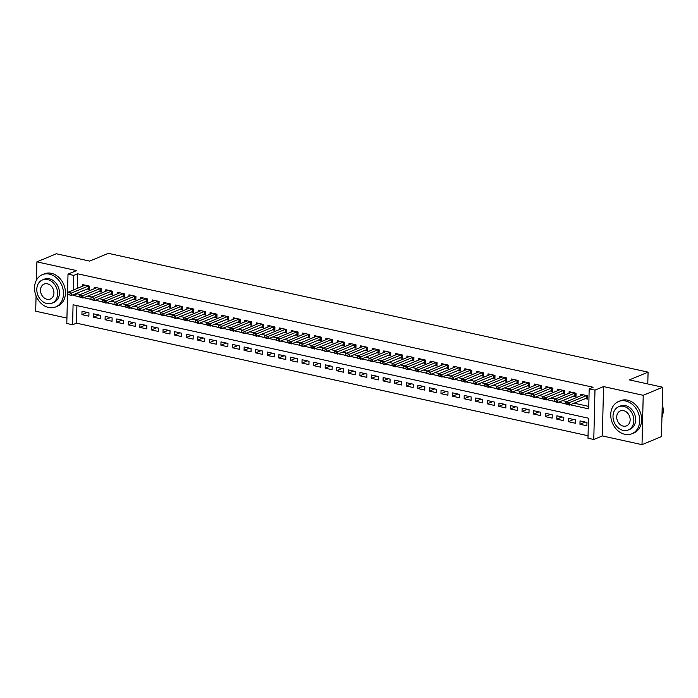 <?xml version="1.0" encoding="UTF-8"?>
<svg xmlns="http://www.w3.org/2000/svg" width="698" height="698" viewBox="0 0 698 698"><rect width="100%" height="100%" fill="white"/><g stroke="black" fill="none" stroke-linecap="round" stroke-linejoin="round"><path stroke-width="1.05" d="M76.911 305.602L76.475 323.157L72.583 324.771L66.799 323.497L68.003 274.139L73.787 275.413L73.438 290.01M36.069 295.891L35.694 311.203L66.929 318.079M68.003 274.139L76.562 270.588L36.898 261.855L56.364 253.767L89.658 261.096L108.347 253.339L648.076 372.139L629.387 379.895L662.681 387.224L661.477 436.582L642.012 444.661L643.216 395.312L603.552 386.579L594.984 390.138L593.78 439.487L587.986 438.213L588.475 418.207L73.072 304.764L72.583 324.771M603.552 386.579L602.339 435.927L642.012 444.661M602.339 435.927L593.78 439.487M76.475 323.157L588.048 435.753M36.898 261.855L36.453 280.125M662.681 387.224L643.216 395.312M87.067 288.937L89.527 289.478L89.606 286.145L82.661 284.618L82.626 286.197M98.645 291.485L101.114 292.034L101.193 288.693L94.239 287.166L94.204 288.745M110.232 294.041L112.692 294.582L112.771 291.249L105.826 289.714L105.782 291.302M121.81 296.589L124.27 297.13L124.357 293.797L117.404 292.261L117.369 293.849M133.388 299.137L135.857 299.678L135.936 296.345L128.99 294.818L128.947 296.397M144.975 301.684L147.435 302.225L147.522 298.892L140.568 297.365L140.534 298.945M156.553 304.232L159.022 304.773L159.1 301.44L152.155 299.913L152.112 301.492M168.139 306.78L170.6 307.329L170.687 303.988L163.733 302.461L163.698 304.04M179.718 309.336L182.187 309.877L182.265 306.544L175.32 305.009L175.277 306.596M191.304 311.884L193.765 312.425L193.852 309.092L186.898 307.565L186.863 309.144M202.882 314.432L205.352 314.973L205.43 311.64L198.485 310.113L198.441 311.692M214.469 316.979L216.93 317.52L217.008 314.187L210.063 312.66L210.028 314.24M226.047 319.527L228.516 320.077L228.595 316.735L221.641 315.208L221.606 316.787M237.634 322.083L240.095 322.624L240.173 319.291L233.228 317.756L233.184 319.344M249.212 324.631L251.673 325.172L251.76 321.839L244.806 320.303L244.771 321.891M260.79 327.179L263.259 327.72L263.338 324.387L256.393 322.86L256.349 324.439M272.377 329.726L274.838 330.267L274.925 326.934L267.971 325.408L267.936 326.987M283.955 332.274L286.424 332.824L286.503 329.482L279.558 327.955L279.514 329.535M295.542 334.831L298.002 335.372L298.09 332.03L291.136 330.503L291.101 332.091M307.12 337.378L309.589 337.919L309.668 334.586L302.723 333.051L302.679 334.639M318.707 339.926L321.167 340.467L321.255 337.134L314.301 335.607L314.266 337.186M330.285 342.474L332.754 343.015L332.833 339.682L325.887 338.155L325.844 339.734M341.872 345.021L344.332 345.562L344.411 342.229L337.466 340.703L337.431 342.282M353.45 347.569L355.919 348.119L355.997 344.777L349.044 343.25L349.009 344.829M365.037 350.126L367.497 350.666L367.576 347.334L360.63 345.798L360.587 347.386M376.615 352.673L379.075 353.214L379.162 349.881L372.209 348.346L372.174 349.934M388.193 355.221L390.662 355.762L390.74 352.429L383.795 350.902L383.752 352.481M399.78 357.769L402.24 358.31L402.327 354.977L395.373 353.45L395.338 355.029M411.358 360.316L413.827 360.866L413.905 357.524L406.96 355.997L406.917 357.577M422.944 362.873L425.405 363.414L425.492 360.081L418.538 358.545L418.503 360.133M434.522 365.42L436.992 365.961L437.07 362.628L430.125 361.093L430.081 362.681M446.109 367.968L448.57 368.509L448.657 365.176L441.703 363.649L441.668 365.229M457.687 370.516L460.156 371.057L460.235 367.724L453.29 366.197L453.246 367.776M469.274 373.064L471.735 373.605L471.813 370.272L464.868 368.745L464.833 370.324M480.852 375.611L483.321 376.161L483.4 372.819L476.446 371.292L476.411 372.872M492.439 378.168L494.899 378.709L494.978 375.376L488.033 373.84L487.989 375.428M504.017 380.715L506.486 381.256L506.565 377.923L499.611 376.388L499.576 377.976M515.595 383.263L518.064 383.804L518.143 380.471L511.198 378.944L511.154 380.523M527.182 385.811L529.642 386.352L529.73 383.019L522.776 381.492L522.741 383.071M538.76 388.358L541.229 388.908L541.308 385.566L534.363 384.04L534.319 385.619M550.347 390.915L552.807 391.456L552.895 388.123L545.941 386.587L545.906 388.175M561.925 393.463L564.394 394.004L564.473 390.671L557.528 389.135L557.484 390.723M573.512 396.01L575.972 396.551L576.059 393.218L569.106 391.691L569.071 393.271M585.229 422.054L579.959 424.253L586.905 425.78L586.983 422.447L580.038 420.911L579.959 424.253M573.651 419.507L568.373 421.697L575.327 423.232L575.405 419.891L568.451 418.364L568.373 421.697M562.065 416.959L556.795 419.149L563.74 420.676L563.818 417.343L556.873 415.816L556.795 419.149M550.486 414.411L545.208 416.601L552.162 418.128L552.24 414.795L545.286 413.268L545.208 416.601M538.9 411.864L533.63 414.054L540.575 415.58L540.653 412.248L533.708 410.721L533.63 414.054M527.322 409.307L522.043 411.506L528.997 413.033L529.075 409.7L522.13 408.164L522.043 411.506M515.743 406.76L510.465 408.949L517.41 410.485L517.497 407.152L510.543 405.617L510.465 408.949M504.157 404.212L498.878 406.402L505.832 407.937L505.91 404.596L498.965 403.069L498.878 406.402M492.579 401.664L487.3 403.854L494.245 405.381L494.332 402.048L487.379 400.521L487.3 403.854M480.992 399.116L475.713 401.306L482.667 402.833L482.746 399.5L475.8 397.973L475.713 401.306M469.414 396.569L464.135 398.759L471.08 400.286L471.167 396.953L464.214 395.426L464.135 398.759M457.827 394.012L452.548 396.211L459.502 397.738L459.581 394.405L452.636 392.869L452.548 396.211M446.249 391.465L440.97 393.655L447.924 395.19L448.003 391.848L441.049 390.322L440.97 393.655M434.662 388.917L429.392 391.107L436.337 392.634L436.416 389.301L429.471 387.774L429.392 391.107M423.084 386.369L417.805 388.559L424.759 390.086L424.838 386.753L417.884 385.226L417.805 388.559M411.497 383.821L406.227 386.011L413.172 387.538L413.251 384.205L406.306 382.679L406.227 386.011M399.919 381.265L394.64 383.464L401.594 384.991L401.673 381.658L394.728 380.122L394.64 383.464M388.332 378.717L383.062 380.907L390.008 382.443L390.095 379.11L383.141 377.574L383.062 380.907M376.754 376.17L371.476 378.36L378.429 379.895L378.508 376.554L371.563 375.027L371.476 378.36M365.176 373.622L359.898 375.812L366.843 377.339L366.93 374.006L359.976 372.479L359.898 375.812M353.589 371.074L348.311 373.264L355.265 374.791L355.343 371.458L348.398 369.931L348.311 373.264M342.011 368.527L336.733 370.717L343.678 372.243L343.765 368.91L336.811 367.375L336.733 370.717M330.424 365.97L325.146 368.169L332.1 369.696L332.178 366.363L325.233 364.827L325.146 368.169M318.846 363.422L313.568 365.612L320.513 367.148L320.6 363.806L313.646 362.279L313.568 365.612M307.26 360.875L301.99 363.065L308.935 364.592L309.013 361.259L302.068 359.732L301.99 363.065M295.682 358.327L290.403 360.517L297.357 362.044L297.435 358.711L290.481 357.184L290.403 360.517M284.095 355.779L278.825 357.969L285.77 359.496L285.848 356.163L278.903 354.636L278.825 357.969M272.517 353.223L267.238 355.422L274.192 356.948L274.27 353.616L267.325 352.08L267.238 355.422M260.93 350.675L255.66 352.865L262.605 354.401L262.692 351.068L255.738 349.532L255.66 352.865M249.352 348.127L244.073 350.317L251.027 351.853L251.106 348.511L244.16 346.985L244.073 350.317M237.774 345.58L232.495 347.77L239.44 349.297L239.527 345.964L232.574 344.437L232.495 347.77M226.187 343.032L220.908 345.222L227.862 346.749L227.941 343.416L220.996 341.889L220.908 345.222M214.609 340.484L209.33 342.674L216.275 344.201L216.363 340.868L209.409 339.333L209.33 342.674M203.022 337.928L197.743 340.118L204.697 341.654L204.776 338.321L197.831 336.785L197.743 340.118M191.444 335.38L186.165 337.57L193.11 339.106L193.198 335.764L186.244 334.237L186.165 337.57M179.857 332.833L174.587 335.023L181.532 336.549L181.611 333.216L174.666 331.69L174.587 335.023M168.279 330.285L163 332.475L169.954 334.002L170.033 330.669L163.079 329.142L163 332.475M156.692 327.737L151.422 329.927L158.367 331.454L158.446 328.121L151.501 326.594L151.422 329.927M145.114 325.181L139.836 327.379L146.789 328.906L146.868 325.573L139.923 324.038L139.836 327.379M133.527 322.633L128.258 324.823L135.203 326.359L135.29 323.026L128.336 321.49L128.258 324.823M121.949 320.085L116.671 322.275L123.625 323.811L123.703 320.469L116.758 318.942L116.671 322.275M110.371 317.538L105.093 319.728L112.038 321.255L112.125 317.922L105.171 316.395L105.093 319.728M98.784 314.99L93.506 317.18L100.46 318.707L100.538 315.374L93.593 313.847L93.506 317.18M88.96 312.826L82.006 311.291L81.928 314.632L88.873 316.159L88.96 312.826M570.118 404.779L588.702 408.871L589.191 388.856L593.082 387.242L77.687 273.799L77.33 288.396M77.216 293.029L77.199 293.806L80.349 294.504M87.564 296.092L91.935 297.051M99.151 298.639L103.513 299.599M110.729 301.187L115.1 302.147M122.307 303.735L126.678 304.703M133.894 306.291L138.256 307.251M145.472 308.839L149.843 309.799M157.059 311.387L161.421 312.346M168.637 313.934L173.008 314.894M180.224 316.482L184.586 317.442M191.802 319.03L196.173 319.998M203.388 321.586L207.751 322.546M214.967 324.134L219.338 325.094M226.553 326.681L230.916 327.641M238.131 329.229L242.503 330.189M249.718 331.777L254.081 332.745M261.296 334.333L265.668 335.293M272.874 336.881L277.246 337.841M284.461 339.429L288.824 340.388M296.039 341.976L300.41 342.936M307.626 344.524L311.989 345.484M319.204 347.072L323.575 348.04M330.791 349.628L335.153 350.588M342.369 352.176L346.74 353.136M353.956 354.724L358.318 355.683M365.534 357.271L369.905 358.231M377.121 359.819L381.483 360.787M388.699 362.375L393.07 363.335M400.277 364.923L404.648 365.883M411.864 367.471L416.226 368.431M423.442 370.019L427.813 370.978M435.029 372.566L439.391 373.526M446.607 375.114L450.978 376.082M458.193 377.67L462.556 378.63M469.771 380.218L474.143 381.178M481.358 382.766L485.721 383.726M492.936 385.313L497.308 386.273M504.523 387.861L508.886 388.83M516.101 390.418L520.472 391.377M527.679 392.965L532.05 393.925M539.266 395.513L543.629 396.473M550.844 398.061L555.215 399.02M562.431 400.608L566.793 401.568M574.009 403.156L588.763 406.411M585.09 398.558L587.559 399.099L587.637 395.766L580.692 394.239L580.649 395.818M647.779 383.944L648.076 372.139M77.687 273.799L73.787 275.413M589.191 388.856L594.984 390.138M73.325 294.643L73.299 295.429L79.284 296.737M83.673 297.706L90.871 299.294M95.251 300.253L102.449 301.841M106.838 302.801L114.036 304.389M118.416 305.358L125.614 306.937M130.002 307.905L137.201 309.484M141.581 310.453L148.779 312.041M153.167 313.001L160.366 314.589M164.745 315.548L171.944 317.136M176.332 318.105L183.522 319.684M187.91 320.652L195.108 322.232M199.488 323.2L206.687 324.788M211.075 325.748L218.273 327.336M222.653 328.296L229.851 329.884M234.24 330.843L241.438 332.431M245.818 333.4L253.016 334.979M257.405 335.947L264.603 337.527M268.983 338.495L276.181 340.083M280.57 341.043L287.768 342.631M292.148 343.591L299.346 345.178M303.735 346.147L310.924 347.726M315.313 348.695L322.511 350.274M326.891 351.242L334.089 352.83M338.478 353.79L345.676 355.378M350.056 356.338L357.254 357.926M361.643 358.894L368.841 360.473M373.221 361.442L380.419 363.021M384.807 363.99L392.006 365.569M396.385 366.537L403.584 368.125M407.972 369.085L415.17 370.673M419.55 371.633L426.748 373.221M431.137 374.189L438.327 375.768M442.715 376.737L449.913 378.316M454.302 379.284L461.491 380.872M465.88 381.832L473.078 383.42M477.458 384.38L484.656 385.968M489.045 386.936L496.243 388.516M500.623 389.484L507.821 391.063M512.21 392.032L519.408 393.611M523.788 394.579L530.986 396.167M535.375 397.127L542.573 398.715M546.953 399.675L554.151 401.263M558.54 402.231L565.729 403.81M77.199 293.806L73.299 295.429M87.206 312.442L81.928 314.632M565.738 403.557L567.465 404.334L565.738 403.557L565.904 401.943L583.144 394.78M586.643 395.548L569.385 402.702L569.324 405.11L565.729 403.95M587.594 397.729L569.324 405.11L567.465 404.334M565.904 401.943L569.385 402.702L567.474 403.933M661.948 417.212A17.45 13.908 -112.6 0 0 662.262 404.421M624.815 434.313A17.45 13.908 -112.6 0 0 631.917 433.755A17.45 13.908 -112.6 0 0 639.333 416.531A17.45 13.908 -112.6 0 0 625.626 400.966A17.45 13.908 -112.6 0 0 618.533 401.524A17.45 13.908 -112.6 0 0 611.108 418.748A17.45 13.908 -112.6 0 0 624.815 434.313M631.917 433.755L633.863 432.952A17.45 13.908 -112.6 0 0 641.279 415.72A17.45 13.908 -112.6 0 0 627.572 400.163A17.45 13.908 -112.6 0 0 620.478 400.722L618.533 401.524M618.611 406.786L620.4 406.035A12.564 10.016 67.4 0 1 625.513 405.634A12.564 10.016 67.4 0 1 635.381 416.846A12.564 10.016 67.4 0 1 630.041 429.244L628.252 429.985A12.564 10.016 -112.6 0 0 633.592 417.587A12.564 10.016 -112.6 0 0 623.724 406.384A12.564 10.016 -112.6 0 0 618.611 406.786A12.564 10.016 -112.6 0 0 613.272 419.184A12.564 10.016 -112.6 0 0 623.14 430.387A12.564 10.016 -112.6 0 0 628.252 429.985M623.619 410.651A8.097 6.457 -112.6 0 0 620.321 410.904A8.097 6.457 -112.6 0 0 616.884 418.896A8.097 6.457 -112.6 0 0 623.244 426.12A8.097 6.457 -112.6 0 0 626.534 425.859A8.097 6.457 -112.6 0 0 629.98 417.866A8.097 6.457 -112.6 0 0 623.619 410.651M48.607 307.486A17.45 13.908 -112.6 0 0 55.709 306.928A17.45 13.908 -112.6 0 0 63.125 289.705A17.45 13.908 -112.6 0 0 49.418 274.139A17.45 13.908 -112.6 0 0 42.325 274.698A17.45 13.908 -112.6 0 0 34.9 291.921A17.45 13.908 -112.6 0 0 48.607 307.486M55.709 306.928L57.655 306.117A17.45 13.908 -112.6 0 0 65.08 288.893A17.45 13.908 -112.6 0 0 51.373 273.328A17.45 13.908 -112.6 0 0 44.271 273.886L42.325 274.698M42.404 279.959L44.192 279.209A12.564 10.016 67.4 0 1 49.305 278.807A12.564 10.016 67.4 0 1 59.173 290.019A12.564 10.016 67.4 0 1 53.833 302.417L52.045 303.159A12.564 10.016 -112.6 0 0 57.384 290.761A12.564 10.016 -112.6 0 0 47.516 279.549A12.564 10.016 -112.6 0 0 42.404 279.959A12.564 10.016 -112.6 0 0 37.064 292.357A12.564 10.016 -112.6 0 0 46.932 303.56A12.564 10.016 -112.6 0 0 52.045 303.159M47.412 283.824A8.097 6.457 -112.6 0 0 44.122 284.077A8.097 6.457 -112.6 0 0 40.676 292.069A8.097 6.457 -112.6 0 0 47.036 299.294A8.097 6.457 -112.6 0 0 50.326 299.032A8.097 6.457 -112.6 0 0 53.772 291.04A8.097 6.457 -112.6 0 0 47.412 283.824M554.16 401.001L555.887 401.786L554.16 401.001L554.325 399.396L571.557 392.224M575.056 393L557.798 400.155L557.746 402.554L554.151 401.402M576.007 395.181L557.746 402.554L555.887 401.786M554.325 399.396L557.798 400.155L555.896 401.385M542.573 398.453L544.3 399.239L542.573 398.453L542.747 396.839L559.979 389.676M563.478 390.452L546.22 397.607L546.159 400.006L542.564 398.855M564.429 392.634L546.159 400.006L544.3 399.239M542.747 396.839L546.22 397.607L544.309 398.837M530.995 395.906L532.722 396.691L530.995 395.906L531.161 394.291L548.392 387.128M551.891 387.896L534.633 395.059L534.581 397.459L530.986 396.307M552.842 390.077L534.581 397.459L532.722 396.691M531.161 394.291L534.633 395.059L532.731 396.29M519.408 393.358L521.136 394.143L519.408 393.358L519.582 391.744L536.814 384.581M540.313 385.348L523.055 392.512L522.994 394.911L519.399 393.759M541.264 387.53L522.994 394.911L521.136 394.143M519.582 391.744L523.055 392.512L521.153 393.742M507.83 390.81L509.557 391.587L507.83 390.81L507.996 389.196L525.228 382.033M528.726 382.801L511.468 389.964L511.416 392.363L507.821 391.203M529.677 384.982L511.416 392.363L509.557 391.587M507.996 389.196L511.468 389.964L509.566 391.185M496.243 388.254L497.971 389.039L496.243 388.254L496.418 386.648L513.649 379.485M517.148 380.253L499.89 387.407L499.829 389.816L496.234 388.655M518.099 382.434L499.829 389.816L497.971 389.039M496.418 386.648L499.89 387.407L497.988 388.638M484.665 385.706L486.393 386.491L484.665 385.706L484.831 384.101L502.063 376.929M505.57 377.705L488.312 384.86L488.251 387.259L484.656 386.107M506.512 379.887L488.251 387.259L486.393 386.491M484.831 384.101L488.312 384.86L486.401 386.09M473.087 383.158L474.815 383.944L473.087 383.158L473.253 381.544L490.485 374.381M493.983 375.149L476.725 382.312L476.664 384.711L473.07 383.56M494.934 377.33L476.664 384.711L474.815 383.944M473.253 381.544L476.725 382.312L474.823 383.542M461.5 380.611L463.228 381.396L461.5 380.611L461.666 378.997L478.898 371.833M482.405 372.601L465.147 379.764L465.086 382.164L461.491 381.012M483.348 374.782L465.086 382.164L463.228 381.396M461.666 378.997L465.147 379.764L463.236 380.995M449.922 378.063L451.65 378.839L449.922 378.063L450.088 376.449L467.32 369.286M470.818 370.053L453.56 377.217L453.499 379.616L449.913 378.464M471.769 372.235L453.499 379.616L451.65 378.839M450.088 376.449L453.56 377.217L451.658 378.447M438.335 375.515L440.063 376.292L438.335 375.515L438.501 373.901L455.742 366.738M459.24 367.506L441.982 374.66L441.921 377.068L438.327 375.908M460.191 369.687L441.921 377.068L440.063 376.292M438.501 373.901L441.982 374.66L440.072 375.89M426.757 372.959L428.485 373.744L426.757 372.959L426.923 371.353L444.155 364.182M447.654 364.958L430.396 372.113L430.343 374.512L426.748 373.36M448.605 367.139L430.343 374.512L428.485 373.744M426.923 371.353L430.396 372.113L428.493 373.343M415.17 370.411L416.898 371.196L415.17 370.411L415.345 368.797L432.577 361.634M436.076 362.41L418.817 369.565L418.756 371.964L415.162 370.812M437.027 364.592L418.756 371.964L416.898 371.196M415.345 368.797L418.817 369.565L416.907 370.795M403.592 367.863L405.32 368.649L403.592 367.863L403.758 366.249L420.99 359.086M424.489 359.854L407.231 367.017L407.178 369.416L403.584 368.265M425.44 362.035L407.178 369.416L405.32 368.649M403.758 366.249L407.231 367.017L405.329 368.247M392.006 365.316L393.733 366.092L392.006 365.316L392.18 363.702L409.412 356.538M412.911 357.306L395.653 364.469L395.591 366.869L391.997 365.717M413.862 359.487L395.591 366.869L393.733 366.092M392.18 363.702L395.653 364.469L393.742 365.7M380.427 362.768L382.155 363.545L380.427 362.768L380.593 361.154L397.825 353.991M401.324 354.759L384.066 361.922L384.013 364.321L380.419 363.161M402.275 356.94L384.013 364.321L382.155 363.545M380.593 361.154L384.066 361.922L382.164 363.143M368.841 360.212L370.568 360.997L368.841 360.212L369.015 358.606L386.247 351.434M389.746 352.211L372.488 359.365L372.427 361.773L368.832 360.613M390.697 354.392L372.427 361.773L370.568 360.997M369.015 358.606L372.488 359.365L370.586 360.596M357.263 357.664L358.99 358.449L357.263 357.664L357.428 356.05L374.66 348.887M378.168 349.663L360.91 356.818L360.849 359.217L357.254 358.065M379.11 351.844L360.849 359.217L358.99 358.449M357.428 356.05L360.91 356.818L358.999 358.048M345.685 355.116L347.412 355.901L345.685 355.116L345.85 353.502L363.082 346.339M366.581 347.107L349.323 354.27L349.262 356.669L345.667 355.518M367.532 349.288L349.262 356.669L347.412 355.901M345.85 353.502L349.323 354.27L347.421 355.5M334.098 352.569L335.825 353.354L334.098 352.569L334.263 350.954L351.495 343.791M355.003 344.559L337.745 351.722L337.684 354.122L334.089 352.97M355.945 346.74L337.684 354.122L335.825 353.354M334.263 350.954L337.745 351.722L335.834 352.952M322.52 350.021L324.247 350.797L322.52 350.021L322.685 348.407L339.917 341.243M343.416 342.011L326.158 349.175L326.097 351.574L322.511 350.422M344.367 344.193L326.097 351.574L324.247 350.797M322.685 348.407L326.158 349.175L324.256 350.405M310.933 347.473L312.66 348.25L310.933 347.473L311.099 345.859L328.339 338.696M331.838 339.464L314.58 346.618L314.519 349.026L310.924 347.866M332.789 341.645L314.519 349.026L312.66 348.25M311.099 345.859L314.58 346.618L312.669 347.848M299.355 344.917L301.082 345.702L299.355 344.917L299.521 343.311L316.752 336.139M320.251 336.916L302.993 344.07L302.932 346.47L299.346 345.318M321.202 339.097L302.932 346.47L301.082 345.702M299.521 343.311L302.993 344.07L301.091 345.301M287.768 342.369L289.496 343.154L287.768 342.369L287.942 340.755L305.174 333.592M308.673 334.368L291.415 341.523L291.354 343.922L287.759 342.77M309.624 336.549L291.354 343.922L289.496 343.154M287.942 340.755L291.415 341.523L289.504 342.753M276.19 339.821L277.917 340.607L276.19 339.821L276.356 338.207L293.588 331.044M297.086 331.812L279.828 338.975L279.776 341.374L276.181 340.223M298.037 333.993L279.776 341.374L277.917 340.607M276.356 338.207L279.828 338.975L277.926 340.205M264.603 337.274L266.331 338.05L264.603 337.274L264.778 335.659L282.009 328.496M285.508 329.264L268.25 336.427L268.189 338.827L264.594 337.675M286.459 331.445L268.189 338.827L266.331 338.05M264.778 335.659L268.25 336.427L266.339 337.658M253.025 334.726L254.753 335.502L253.025 334.726L253.191 333.112L270.423 325.949M273.921 326.716L256.663 333.88L256.611 336.279L253.016 335.119M274.872 328.898L256.611 336.279L254.753 335.502M253.191 333.112L256.663 333.88L254.761 335.101M241.438 332.169L243.166 332.955L241.438 332.169L241.613 330.564L258.845 323.392M262.343 324.169L245.085 331.323L245.024 333.731L241.429 332.571M263.294 326.35L245.024 333.731L243.166 332.955M241.613 330.564L245.085 331.323L243.183 332.553M229.86 329.622L231.588 330.407L229.86 329.622L230.026 328.008L247.258 320.844M250.765 321.621L233.498 328.775L233.446 331.175L229.851 330.023M251.708 323.802L233.446 331.175L231.588 330.407M230.026 328.008L233.498 328.775L231.596 330.006M218.282 327.074L220.01 327.859L218.282 327.074L218.448 325.46L235.68 318.297M239.178 319.065L221.92 326.228L221.859 328.627L218.265 327.475M240.129 321.246L221.859 328.627L220.01 327.859M218.448 325.46L221.92 326.228L220.018 327.458M206.695 324.526L208.423 325.312L206.695 324.526L206.861 322.912L224.093 315.749M227.6 316.517L210.342 323.68L210.281 326.079L206.687 324.928M228.543 318.698L210.281 326.079L208.423 325.312M206.861 322.912L210.342 323.68L208.432 324.91M195.117 321.979L196.845 322.755L195.117 321.979L195.283 320.365L212.515 313.201M216.014 313.969L198.756 321.132L198.694 323.532L195.108 322.38M216.965 316.15L198.694 323.532L196.845 322.755M195.283 320.365L198.756 321.132L196.853 322.363M183.53 319.431L185.258 320.208L183.53 319.431L183.696 317.817L200.937 310.654M204.435 311.421L187.177 318.576L187.116 320.984L183.522 319.824M205.387 313.603L187.116 320.984L185.258 320.208M183.696 317.817L187.177 318.576L185.267 319.806M171.952 316.875L173.68 317.66L171.952 316.875L172.118 315.269L189.35 308.097M192.849 308.874L175.591 316.028L175.53 318.428L171.944 317.276M193.8 311.055L175.53 318.428L173.68 317.66M172.118 315.269L175.591 316.028L173.689 317.258M160.366 314.327L162.093 315.112L160.366 314.327L160.54 312.713L177.772 305.55M181.271 306.326L164.013 313.481L163.951 315.88L160.357 314.728M182.222 308.507L163.951 315.88L162.093 315.112M160.54 312.713L164.013 313.481L162.102 314.711M148.787 311.779L150.515 312.564L148.787 311.779L148.953 310.165L166.185 303.002M169.684 303.77L152.426 310.933L152.373 313.332L148.779 312.181M170.635 305.951L152.373 313.332L150.515 312.564M148.953 310.165L152.426 310.933L150.524 312.163M137.201 309.231L138.928 310.008L137.201 309.231L137.375 307.617L154.607 300.454M158.106 301.222L140.848 308.385L140.787 310.785L137.192 309.633M159.057 303.403L140.787 310.785L138.928 310.008M137.375 307.617L140.848 308.385L138.937 309.615M125.623 306.684L127.35 307.46L125.623 306.684L125.788 305.07L143.02 297.906M146.519 298.674L129.261 305.829L129.209 308.237L125.614 307.076M147.47 300.855L129.209 308.237L127.35 307.46M125.788 305.07L129.261 305.829L127.359 307.059M114.036 304.127L115.763 304.913L114.036 304.127L114.21 302.522L131.442 295.35M134.941 296.127L117.683 303.281L117.622 305.68L114.027 304.529M135.892 298.308L117.622 305.68L115.763 304.913M114.21 302.522L117.683 303.281L115.781 304.511M102.458 301.58L104.185 302.365L102.458 301.58L102.623 299.966L119.855 292.802M123.363 293.579L106.096 300.733L106.044 303.133L102.449 301.981M124.305 295.76L106.044 303.133L104.185 302.365M102.623 299.966L106.096 300.733L104.194 301.964M90.88 299.032L92.607 299.817L90.88 299.032L91.045 297.418L108.277 290.255M111.776 291.022L94.518 298.186L94.457 300.585L90.862 299.433M112.727 293.204L94.457 300.585L92.607 299.817M91.045 297.418L94.518 298.186L92.616 299.416M79.293 296.484L81.02 297.269L79.293 296.484L79.459 294.87L96.69 287.707M100.198 288.475L82.94 295.638L82.879 298.037L79.284 296.886M101.14 290.656L82.879 298.037L81.02 297.269M79.459 294.87L82.94 295.638L81.029 296.868M67.715 293.937L69.442 294.713L67.715 293.937L67.88 292.322L85.112 285.159M88.611 285.927L71.353 293.09L71.292 295.49L67.697 294.338M89.562 288.108L71.292 295.49L69.442 294.713M67.88 292.322L71.353 293.09L69.451 294.32M586.512 395.591L586.451 397.991M586.8 395.583L586.748 397.904M574.934 393.044L574.873 395.443M575.222 393.035L575.161 395.356M563.347 390.496L563.286 392.895M563.635 390.487L563.583 392.808M551.769 387.948L551.708 390.348M552.057 387.931L551.996 390.261M540.182 385.392L540.121 387.8M540.47 385.383L540.418 387.713M528.604 382.844L528.543 385.244M528.892 382.836L528.831 385.165M517.017 380.297L516.965 382.696M517.305 380.288L517.253 382.609M505.439 377.749L505.378 380.148M505.727 377.74L505.666 380.061M493.852 375.201L493.8 377.601M494.14 375.184L494.088 377.513M482.274 372.645L482.213 375.053M482.562 372.636L482.501 374.966M470.688 370.097L470.635 372.496M470.984 370.088L470.923 372.418M459.11 367.549L459.048 369.949M459.397 367.541L459.345 369.861M447.531 365.002L447.47 367.401M447.819 364.993L447.758 367.314M435.945 362.454L435.884 364.853M436.233 362.445L436.18 364.766M424.367 359.906L424.305 362.306M424.654 359.889L424.593 362.218M412.78 357.35L412.719 359.758M413.068 357.341L413.015 359.671M401.202 354.802L401.141 357.202M401.49 354.793L401.429 357.114M389.615 352.254L389.563 354.654M389.903 352.246L389.85 354.567M378.037 349.707L377.976 352.106M378.325 349.698L378.264 352.019M366.45 347.159L366.398 349.558M366.738 347.142L366.686 349.471M354.872 344.603L354.811 347.011M355.16 344.594L355.099 346.923M343.285 342.055L343.233 344.454M343.582 342.046L343.521 344.376M331.707 339.507L331.646 341.907M331.995 339.498L331.943 341.819M320.129 336.959L320.068 339.359M320.417 336.951L320.356 339.272M308.542 334.412L308.481 336.811M308.83 334.403L308.778 336.724M296.964 331.864L296.903 334.263M297.252 331.847L297.191 334.176M285.377 329.308L285.316 331.716M285.665 329.299L285.613 331.629M273.799 326.76L273.738 329.159M274.087 326.751L274.026 329.072M262.212 324.212L262.16 326.612M262.5 324.204L262.448 326.524M250.634 321.665L250.573 324.064M250.922 321.656L250.861 323.977M239.048 319.117L238.995 321.516M239.335 319.099L239.283 321.429M227.469 316.56L227.408 318.969M227.757 316.552L227.696 318.881M215.883 314.013L215.83 316.412M216.171 314.004L216.118 316.334M204.305 311.465L204.244 313.864M204.593 311.456L204.54 313.777M192.727 308.917L192.665 311.317M193.014 308.909L192.953 311.229M181.14 306.37L181.079 308.769M181.428 306.361L181.375 308.682M169.562 303.822L169.501 306.221M169.85 303.805L169.788 306.134M157.975 301.266L157.914 303.674M158.263 301.257L158.21 303.586M146.397 298.718L146.336 301.117M146.685 298.709L146.624 301.03M134.81 296.17L134.758 298.57M135.098 296.161L135.046 298.482M123.232 293.622L123.171 296.022M123.52 293.614L123.459 295.935M111.645 291.075L111.593 293.474M111.933 291.057L111.881 293.387M100.067 288.518L100.006 290.926M100.355 288.51L100.294 290.839M88.48 285.971L88.428 288.37M88.768 285.962L88.716 288.291"/></g></svg>
